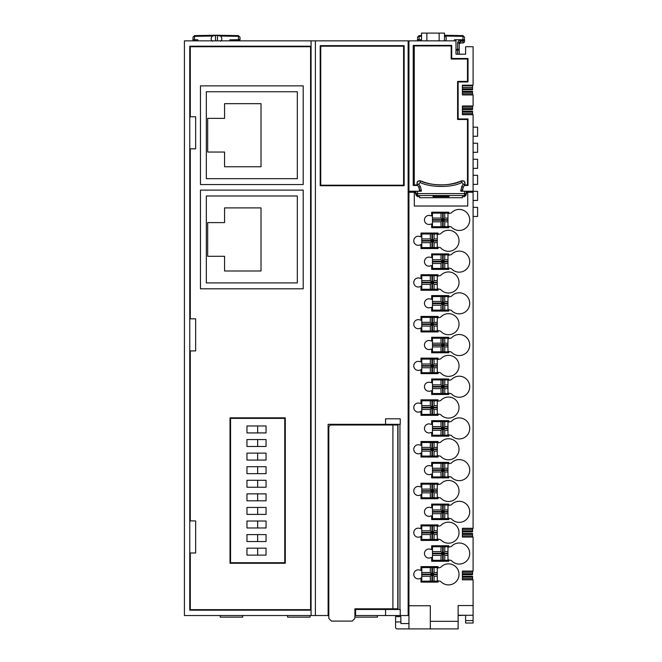<?xml version="1.0" encoding="UTF-8"?>
<svg xmlns="http://www.w3.org/2000/svg" width="662" height="662" viewBox="0 0 662 662"><rect width="100%" height="100%" fill="white"/><g stroke="black" fill="none" stroke-linecap="round" stroke-linejoin="round"><path stroke-width="0.99" d="M328.807 615.536L184.417 615.536L184.417 40.854L455.986 40.854L455.986 54.218L465.609 54.218L465.609 46.729L473.09 46.729L473.09 85.175L462.399 85.175L462.399 94.939L462.399 85.175M444.492 40.854L444.492 33.1L421.504 33.1L421.504 40.854M462.399 111.15L472.56 111.15L472.56 113.558L462.399 113.558L462.399 114.716L462.399 105.978L462.399 107.145L472.56 107.145L472.56 109.544L462.399 109.544L472.56 109.544M408.942 40.854L408.942 628.9L397.183 628.9A1.605 1.605 0 0 1 395.578 627.295L395.578 616.603L400.8 616.603L400.899 621.949L395.578 621.949M464.757 615.271L458.129 615.536M408.14 40.854L408.14 615.536L354.906 615.536M408.14 615.536L408.942 615.536M458.129 615.271L473.09 615.271L473.09 623.016L465.609 623.016L465.609 615.536M455.986 54.218L465.609 54.218M463.21 54.218A1.605 1.605 0 0 0 462.97 54.193L459.196 54.119M462.399 91.373L472.56 91.373L472.56 93.772L462.399 93.772L462.399 94.939L473.09 94.939L473.09 105.978L462.399 105.978L462.399 114.716L473.09 114.716L473.09 528.301L462.399 528.301L462.399 537.048L462.399 528.301L462.399 529.468L472.56 529.468L472.56 531.876L462.399 531.876M472.56 533.473L462.399 533.473L472.56 533.473L472.56 535.881L462.399 535.881L462.399 537.048L473.09 537.048L473.09 571.074L462.399 571.074L462.399 579.813L462.399 571.074L462.399 572.233L472.56 572.233L472.56 574.641L462.399 574.641M472.56 576.246L462.399 576.246L472.56 576.246L472.56 578.646L462.399 578.646L462.399 579.813L473.09 579.813L473.09 605.548L458.129 605.548L458.129 621.328L430.325 621.328L430.325 605.747L408.942 605.747M473.09 191.219L460.735 191.227L466.147 191.227L466.147 195.009L464.542 196.622L462.399 196.622L462.399 197.715L419.634 197.715L419.634 196.622L419.634 197.715M417.25 184.706L417.416 184.839C416.655 182.033 417.755 180.751 420.718 180.991C429.787 185.724 451.037 186.535 461.323 180.991L461.472 180.858A53.456 53.456 0 0 1 420.569 180.858C417.639 180.569 416.539 181.851 417.25 184.706L418.872 187.396L419.634 191.227L408.942 191.219M464.327 185.459L468.017 185.459L468.017 118.953L458.129 118.953L458.129 81.964L468.017 81.964L468.017 58.496L451.707 58.496L451.707 45.397L413.22 45.397L413.22 185.459L417.705 185.459M417.383 184.921L414.288 184.921L414.288 45.926L451.178 45.926L451.178 59.026L467.48 59.026L467.48 81.426L457.591 81.426L457.591 119.491L467.48 119.491L467.48 184.921L464.65 184.921M355.577 615.536L355.577 609.487L385.557 609.487L385.557 615.536M328.12 615.536L328.12 424.325L385.557 424.317L385.557 418.806L400.253 418.806L400.253 424.317L385.557 424.317M315.393 40.854L315.393 615.536M385.557 609.487L400.253 609.487L400.253 615.536M399.956 609.487L399.956 424.317M320.201 45.661L320.201 185.724L404.134 185.724L404.134 45.661L320.201 45.661M454.38 40.854L454.38 39.803L462.961 39.737L462.97 40.961A1.605 1.589 180 0 0 464.542 39.356A1.605 0.778 180 0 1 462.961 40.134L460.769 40.175C458.932 40.308 457.881 41.325 457.616 43.229A1.605 0.778 0 0 0 459.196 42.451L460.769 40.986L462.961 40.945L462.961 42.922A1.605 1.589 0 0 0 464.542 41.334L464.542 39.356A1.605 1.605 0 0 1 462.97 40.961L462.961 40.945M445.733 40.854C446.602 38.71 446.403 37.105 445.137 36.038L444.492 35.872M417.499 40.854L417.499 38.917M459.279 42.873L460.769 41.723A1.605 1.572 -0 0 0 459.196 43.295L459.196 48.599A1.605 0.778 180 0 1 457.616 49.377L455.986 49.385M460.769 42.914L459.196 43.229L459.196 43.75L460.769 42.914L462.961 42.873A1.605 1.539 0 0 0 464.542 41.334L464.542 39.728M457.591 50.089L457.599 50.204A1.605 1.605 0 0 0 459.196 48.599L459.196 42.451L460.769 41.003L460.769 40.175M464.542 38.917L464.542 38.959A1.605 0.778 180 0 1 462.961 39.737L462.961 36.344L445.137 36.038M459.196 42.749L459.196 42.153M459.196 54.218L459.196 43.75M464.534 41.483A1.605 1.605 0 0 1 462.961 42.939L460.769 42.972L462.961 42.922M473.09 615.271L473.09 605.548M473.09 192.278L467.736 192.278L467.736 206.023L414.304 206.023L414.304 192.278L408.942 192.278M430.705 215.738L431.665 215.936L431.665 212.188L448.77 212.188L448.77 213.528L451.318 212.957A10.526 10.526 0 0 1 466.487 212.353A10.526 10.526 0 0 1 466.487 227.529A10.526 10.526 0 0 1 451.318 226.917L448.77 226.346L448.77 227.687L431.665 227.687L431.665 223.938A2.681 2.681 0 0 0 430.705 224.137A4.535 4.535 0 0 1 424.458 219.941A4.535 4.535 0 0 1 430.705 215.738M420.014 278.288L420.974 278.487L420.974 274.738L438.078 274.738L438.078 276.079L440.627 275.508A10.526 10.526 0 0 1 455.795 274.895A10.526 10.526 0 0 1 455.795 290.072A10.526 10.526 0 0 1 440.627 289.468L438.078 288.897L438.078 290.237L420.974 290.237L420.974 286.149A4.535 4.535 0 0 1 413.8 283.038A4.535 4.535 0 0 1 420.014 278.288M430.705 257.435L431.665 257.634L431.665 253.885L448.77 253.885L448.77 255.226L451.318 254.655A10.526 10.526 0 0 1 466.487 254.051A10.526 10.526 0 0 1 466.487 269.227A10.526 10.526 0 0 1 451.318 268.615L448.77 268.044L448.77 269.384L431.665 269.384L431.665 265.636A2.681 2.681 0 0 0 430.705 265.834A4.535 4.535 0 0 1 424.458 261.639A4.535 4.535 0 0 1 430.705 257.435M420.014 319.986L420.974 320.185L420.974 316.436L438.078 316.436L438.078 317.777L440.627 317.206A10.526 10.526 0 0 1 455.795 316.593A10.526 10.526 0 0 1 455.795 331.77A10.526 10.526 0 0 1 440.627 331.166L438.078 330.595L438.078 331.935L420.974 331.935L420.974 327.847A4.535 4.535 0 0 1 413.8 324.736A4.535 4.535 0 0 1 420.014 319.986M430.705 299.133L431.665 299.332L431.665 295.583L448.77 295.583L448.77 296.924L451.318 296.353A10.526 10.526 0 0 1 466.487 295.748A10.526 10.526 0 0 1 466.487 310.925A10.526 10.526 0 0 1 451.318 310.312L448.77 309.742L448.77 311.082L431.665 311.082L431.665 307.333A2.681 2.681 0 0 0 430.705 307.532A4.535 4.535 0 0 1 424.458 303.337A4.535 4.535 0 0 1 430.705 299.133M420.014 361.684L420.974 361.882L420.974 358.134L438.078 358.134L438.078 359.474L440.627 358.903A10.526 10.526 0 0 1 455.795 358.291A10.526 10.526 0 0 1 455.795 373.467A10.526 10.526 0 0 1 440.627 372.863L438.078 372.292L438.078 373.633L420.974 373.633L420.974 369.545A4.535 4.535 0 0 1 413.8 366.434A4.535 4.535 0 0 1 420.014 361.684M430.705 340.831L431.665 341.029L431.665 337.281L448.77 337.281L448.77 338.63L451.318 338.05A10.526 10.526 0 0 1 466.487 337.446A10.526 10.526 0 0 1 466.487 352.623A10.526 10.526 0 0 1 451.318 352.01L448.77 351.439L448.77 352.78L431.665 352.78L431.665 349.031A2.681 2.681 0 0 0 430.705 349.23A4.535 4.535 0 0 1 424.458 345.034A4.535 4.535 0 0 1 430.705 340.831M420.014 403.381L420.974 403.58L420.974 399.831L438.078 399.831L438.078 401.172L440.627 400.601A10.526 10.526 0 0 1 455.795 399.989A10.526 10.526 0 0 1 455.795 415.165A10.526 10.526 0 0 1 440.627 414.561L438.078 413.99L438.078 415.331L420.974 415.331L420.974 411.243A4.535 4.535 0 0 1 413.8 408.131A4.535 4.535 0 0 1 420.014 403.381M430.705 382.528L431.665 382.727L431.665 378.978L448.77 378.978L448.77 380.327L451.318 379.748A10.526 10.526 0 0 1 466.487 379.144A10.526 10.526 0 0 1 466.487 394.32A10.526 10.526 0 0 1 451.318 393.708L448.77 393.137L448.77 394.478L431.665 394.478L431.665 390.729A2.681 2.681 0 0 0 430.705 390.928A4.535 4.535 0 0 1 424.458 386.732A4.535 4.535 0 0 1 430.705 382.528M420.014 445.079L420.974 445.278L420.974 441.529L438.078 441.529L438.078 442.87L440.627 442.299A10.526 10.526 0 0 1 455.795 441.686A10.526 10.526 0 0 1 455.795 456.863A10.526 10.526 0 0 1 440.627 456.259L438.078 455.688L438.078 457.028L420.974 457.028L420.974 452.94A4.535 4.535 0 0 1 413.8 449.829A4.535 4.535 0 0 1 420.014 445.079M430.705 424.226L431.665 424.425L431.665 420.676L448.77 420.676L448.77 422.025L451.318 421.446A10.526 10.526 0 0 1 466.487 420.842A10.526 10.526 0 0 1 466.487 436.018A10.526 10.526 0 0 1 451.318 435.406L448.77 434.835L448.77 436.175L431.665 436.175L431.665 432.427A2.681 2.681 0 0 0 430.705 432.625A4.535 4.535 0 0 1 424.458 428.43A4.535 4.535 0 0 1 430.705 424.226M420.014 486.777L420.974 486.975L420.974 483.227L438.078 483.227L438.078 484.567L440.627 483.996A10.526 10.526 0 0 1 455.795 483.384A10.526 10.526 0 0 1 455.795 498.56A10.526 10.526 0 0 1 440.627 497.956L438.078 497.385L438.078 498.726L420.974 498.726L420.974 494.638A4.535 4.535 0 0 1 413.8 491.527A4.535 4.535 0 0 1 420.014 486.777M430.705 465.932L431.665 466.122L431.665 462.382L448.77 462.382L448.77 463.723L451.318 463.143A10.526 10.526 0 0 1 466.487 462.539A10.526 10.526 0 0 1 466.487 477.716A10.526 10.526 0 0 1 451.318 477.103L448.77 476.532L448.77 477.873L431.665 477.873L431.665 474.124A2.681 2.681 0 0 0 430.705 474.323A4.535 4.535 0 0 1 424.458 470.128A4.535 4.535 0 0 1 430.705 465.932M420.014 528.475L420.974 528.673L420.974 524.925L438.078 524.925L438.078 526.265L440.627 525.694A10.526 10.526 0 0 1 455.795 525.082A10.526 10.526 0 0 1 455.795 540.258A10.526 10.526 0 0 1 440.627 539.654L438.078 539.083L438.078 540.424L420.974 540.424L420.974 536.336A4.535 4.535 0 0 1 413.8 533.224A4.535 4.535 0 0 1 420.014 528.475M430.705 507.63L431.665 507.828L431.665 504.08L448.77 504.08L448.77 505.42L451.318 504.841A10.526 10.526 0 0 1 466.487 504.237A10.526 10.526 0 0 1 466.487 519.413A10.526 10.526 0 0 1 451.318 518.801L448.77 518.23L448.77 519.571L431.665 519.571L431.665 515.822A2.681 2.681 0 0 0 430.705 516.021A4.535 4.535 0 0 1 424.458 511.825A4.535 4.535 0 0 1 430.705 507.63M420.014 570.172L420.974 570.371L420.974 566.622L438.078 566.622L438.078 567.963L440.627 567.392A10.526 10.526 0 0 1 455.795 566.788A10.526 10.526 0 0 1 455.795 581.956A10.526 10.526 0 0 1 440.627 581.352L438.078 580.781L438.078 582.121L420.974 582.121L420.974 578.034A4.535 4.535 0 0 1 413.8 574.922A4.535 4.535 0 0 1 420.014 570.172M430.705 549.328L431.665 549.526L431.665 545.778L448.77 545.778L448.77 547.118L451.318 546.539A10.526 10.526 0 0 1 466.487 545.935A10.526 10.526 0 0 1 466.487 561.111A10.526 10.526 0 0 1 451.318 560.507L448.77 559.928L448.77 561.268L431.665 561.268L431.665 557.52A2.681 2.681 0 0 0 430.705 557.718A4.535 4.535 0 0 1 424.458 553.523A4.535 4.535 0 0 1 430.705 549.328M420.014 236.591L420.974 236.789L420.974 233.041L438.078 233.041L438.078 234.381L440.627 233.81A10.526 10.526 0 0 1 455.795 233.198A10.526 10.526 0 0 1 455.795 248.374A10.526 10.526 0 0 1 440.627 247.77L438.078 247.199L438.078 248.54L420.974 248.54L420.974 244.452A4.535 4.535 0 0 1 413.8 241.34A4.535 4.535 0 0 1 420.014 236.591M430.325 247.58L430.325 242.656L421.777 242.656L421.777 247.58L437.276 247.58L437.276 240.521L432.468 240.521L434.065 238.916L434.065 234L437.276 234L437.276 238.916L434.065 238.916M430.325 242.656L431.93 241.059L421.777 241.059L421.777 238.916L430.325 238.916L430.325 234L434.065 234M431.93 247.58L431.93 241.059M430.325 238.916L431.93 240.521L431.93 234M434.065 247.58L434.065 242.656L437.276 242.656M430.325 234L421.777 234L421.777 238.916M444.765 213.147L444.765 218.071L447.967 218.071L447.967 213.147L442.621 213.147L442.621 219.668L432.468 219.668L432.468 218.071L441.016 218.071L441.016 213.147L432.468 213.147L432.468 218.071M444.765 221.811L444.765 226.727L447.967 226.727L447.967 221.811L444.765 221.811L443.159 220.206L447.967 220.206L447.967 218.071M441.016 226.727L432.468 226.727L432.468 221.811L441.016 221.811L441.016 226.727L443.159 226.727L443.159 220.206M432.468 247.58L432.468 241.059L434.065 242.656M432.468 240.521L432.468 234M431.93 240.521L421.777 240.521M437.276 241.059L432.468 241.059M437.276 240.521L437.276 238.916M421.777 242.656L421.777 241.059M447.967 221.811L447.967 220.206M447.967 219.668L443.159 219.668L443.159 213.147M442.621 226.727L442.621 220.206L432.468 220.206L432.468 219.668M442.621 219.668L441.016 218.071M443.159 219.668L444.765 218.071M441.016 221.811L442.621 220.206M441.016 213.147L442.621 213.147M443.159 226.727L444.765 226.727M432.468 221.811L432.468 220.206M430.325 289.277L430.325 284.354L421.777 284.354L421.777 289.277L437.276 289.277L437.276 282.219L432.468 282.219L432.468 275.698L434.065 275.698L434.065 280.614L437.276 280.614L437.276 275.698L434.065 275.698M430.325 284.354L431.93 282.757L421.777 282.757L421.777 280.614L430.325 280.614L430.325 275.698L432.468 275.698M431.93 289.277L431.93 282.757M430.325 280.614L431.93 282.219L431.93 275.698M434.065 289.277L434.065 284.354L437.276 284.354M430.325 275.698L421.777 275.698L421.777 280.614M444.765 254.845L444.765 259.769L447.967 259.769L447.967 254.845L443.159 254.845L443.159 261.366L444.765 259.769M444.765 263.509L444.765 268.424L447.967 268.424L447.967 263.509L444.765 263.509L443.159 261.904L443.159 268.424L444.765 268.424M441.016 254.845L441.016 259.769L432.468 259.769L432.468 254.845L443.159 254.845M441.016 268.424L432.468 268.424L432.468 263.509L441.016 263.509L441.016 268.424L443.159 268.424M432.468 289.277L432.468 282.757L434.065 284.354M432.468 282.219L434.065 280.614M431.93 282.219L421.777 282.219M437.276 282.757L432.468 282.757M437.276 282.219L437.276 280.614M421.777 284.354L421.777 282.757M442.621 254.845L442.621 261.366L432.468 261.366L432.468 259.769M447.967 263.509L447.967 261.366L443.159 261.366M447.967 261.904L443.159 261.904M442.621 268.424L442.621 261.904L432.468 261.904L432.468 261.366M442.621 261.366L441.016 259.769M447.967 261.366L447.967 259.769M441.016 263.509L442.621 261.904M432.468 263.509L432.468 261.904M431.93 330.975L431.93 324.454L421.777 324.454L421.777 330.975L437.276 330.975L437.276 317.396L431.93 317.396L431.93 323.917L421.777 323.917L421.777 322.311L430.325 322.311L430.325 317.396L431.93 317.396M437.276 323.917L432.468 323.917L432.468 317.396M437.276 324.454L432.468 324.454L432.468 330.975M421.777 324.454L421.777 323.917M431.93 323.917L430.325 322.311M432.468 323.917L434.065 322.311L434.065 317.396M430.325 330.975L430.325 326.052L431.93 324.454M434.065 330.975L434.065 326.052L432.468 324.454M434.065 326.052L437.276 326.052M421.777 326.052L430.325 326.052M434.065 322.311L437.276 322.311M430.325 317.396L421.777 317.396L421.777 322.311M444.765 296.543L444.765 301.467L447.967 301.467L447.967 296.543L443.159 296.543L443.159 303.064L444.765 301.467M444.765 305.207L444.765 310.122L447.967 310.122L447.967 305.207L444.765 305.207L443.159 303.601L443.159 310.122L444.765 310.122M441.016 296.543L441.016 301.467L432.468 301.467L432.468 296.543L443.159 296.543M441.016 310.122L432.468 310.122L432.468 305.207L441.016 305.207L441.016 310.122L443.159 310.122M442.621 296.543L442.621 303.064L432.468 303.064L432.468 301.467M447.967 305.207L447.967 303.064L443.159 303.064M447.967 303.601L443.159 303.601M442.621 310.122L442.621 303.601L432.468 303.601L432.468 303.064M442.621 303.064L441.016 301.467M447.967 303.064L447.967 301.467M441.016 305.207L442.621 303.601M432.468 305.207L432.468 303.601M431.93 372.673L431.93 366.152L421.777 366.152L421.777 372.673L437.276 372.673L437.276 359.094L431.93 359.094L431.93 365.614L421.777 365.614L421.777 364.009L430.325 364.009L430.325 359.094L431.93 359.094M437.276 365.614L432.468 365.614L432.468 359.094M437.276 366.152L432.468 366.152L432.468 372.673M421.777 366.152L421.777 365.614M431.93 365.614L430.325 364.009M432.468 365.614L434.065 364.009L434.065 359.094M430.325 372.673L430.325 367.749L431.93 366.152M434.065 372.673L434.065 367.749L432.468 366.152M434.065 367.749L437.276 367.749M421.777 367.749L430.325 367.749M434.065 364.009L437.276 364.009M430.325 359.094L421.777 359.094L421.777 364.009M444.765 338.241L444.765 343.164L447.967 343.164L447.967 338.241L443.159 338.241L443.159 344.77L444.765 343.164M444.765 346.905L444.765 351.82L447.967 351.82L447.967 346.905L444.765 346.905L443.159 345.299L443.159 351.82L444.765 351.82M441.016 338.241L441.016 343.164L432.468 343.164L432.468 338.241L443.159 338.241M441.016 351.82L432.468 351.82L432.468 346.905L441.016 346.905L441.016 351.82L443.159 351.82M442.621 338.241L442.621 344.77L432.468 344.77L432.468 343.164M447.967 346.905L447.967 344.77L443.159 344.77M447.967 345.299L443.159 345.299M442.621 351.82L442.621 345.299L432.468 345.299L432.468 344.77M442.621 344.77L441.016 343.164M447.967 344.77L447.967 343.164M441.016 346.905L442.621 345.299M432.468 346.905L432.468 345.299M431.93 414.371L431.93 407.85L421.777 407.85L421.777 414.371L437.276 414.371L437.276 400.791L431.93 400.791L431.93 407.312L421.777 407.312L421.777 405.707L430.325 405.707L430.325 400.791L431.93 400.791M437.276 407.312L432.468 407.312L432.468 400.791M437.276 407.85L432.468 407.85L432.468 414.371M421.777 407.85L421.777 407.312M431.93 407.312L430.325 405.707M432.468 407.312L434.065 405.707L434.065 400.791M430.325 414.371L430.325 409.447L431.93 407.85M434.065 414.371L434.065 409.447L432.468 407.85M434.065 409.447L437.276 409.447M421.777 409.447L430.325 409.447M434.065 405.707L437.276 405.707M430.325 400.791L421.777 400.791L421.777 405.707M444.765 379.938L444.765 384.862L447.967 384.862L447.967 379.938L443.159 379.938L443.159 386.467L444.765 384.862M444.765 388.602L444.765 393.518L447.967 393.518L447.967 388.602L444.765 388.602L443.159 386.997L443.159 393.518L444.765 393.518M441.016 379.938L441.016 384.862L432.468 384.862L432.468 379.938L443.159 379.938M441.016 393.518L432.468 393.518L432.468 388.602L441.016 388.602L441.016 393.518L443.159 393.518M442.621 379.938L442.621 386.467L432.468 386.467L432.468 384.862M447.967 388.602L447.967 386.467L443.159 386.467M447.967 386.997L443.159 386.997M442.621 393.518L442.621 386.997L432.468 386.997L432.468 386.467M442.621 386.467L441.016 384.862M447.967 386.467L447.967 384.862M441.016 388.602L442.621 386.997M432.468 388.602L432.468 386.997M431.93 456.068L431.93 449.548L421.777 449.548L421.777 456.068L437.276 456.068L437.276 442.489L431.93 442.489L431.93 449.01L421.777 449.01L421.777 447.404L430.325 447.404L430.325 442.489L431.93 442.489M437.276 449.01L432.468 449.01L432.468 442.489M437.276 449.548L432.468 449.548L432.468 456.068M421.777 449.548L421.777 449.01M431.93 449.01L430.325 447.404M432.468 449.01L434.065 447.404L434.065 442.489M430.325 456.068L430.325 451.153L431.93 449.548M434.065 456.068L434.065 451.153L432.468 449.548M434.065 451.153L437.276 451.153M421.777 451.153L430.325 451.153M434.065 447.404L437.276 447.404M430.325 442.489L421.777 442.489L421.777 447.404M444.765 421.636L444.765 426.56L447.967 426.56L447.967 421.636L443.159 421.636L443.159 428.165L444.765 426.56M444.765 430.3L444.765 435.215L447.967 435.215L447.967 430.3L444.765 430.3L443.159 428.695L443.159 435.215L444.765 435.215M441.016 421.636L441.016 426.56L432.468 426.56L432.468 421.636L443.159 421.636M441.016 435.215L432.468 435.215L432.468 430.3L441.016 430.3L441.016 435.215L443.159 435.215M442.621 421.636L442.621 428.165L432.468 428.165L432.468 426.56M447.967 430.3L447.967 428.165L443.159 428.165M447.967 428.695L443.159 428.695M442.621 435.215L442.621 428.695L432.468 428.695L432.468 428.165M442.621 428.165L441.016 426.56M447.967 428.165L447.967 426.56M441.016 430.3L442.621 428.695M432.468 430.3L432.468 428.695M431.93 497.766L431.93 491.245L421.777 491.245L421.777 497.766L437.276 497.766L437.276 484.187L431.93 484.187L431.93 490.707L421.777 490.707L421.777 489.102L430.325 489.102L430.325 484.187L431.93 484.187M437.276 490.707L432.468 490.707L432.468 484.187M437.276 491.245L432.468 491.245L432.468 497.766M421.777 491.245L421.777 490.707M431.93 490.707L430.325 489.102M432.468 490.707L434.065 489.102L434.065 484.187M430.325 497.766L430.325 492.851L431.93 491.245M434.065 497.766L434.065 492.851L432.468 491.245M434.065 492.851L437.276 492.851M421.777 492.851L430.325 492.851M434.065 489.102L437.276 489.102M430.325 484.187L421.777 484.187L421.777 489.102M444.765 463.334L444.765 468.257L447.967 468.257L447.967 463.334L443.159 463.334L443.159 469.863L444.765 468.257M444.765 471.998L444.765 476.913L447.967 476.913L447.967 471.998L444.765 471.998L443.159 470.392L443.159 476.913L444.765 476.913M441.016 463.334L441.016 468.257L432.468 468.257L432.468 463.334L443.159 463.334M441.016 476.913L432.468 476.913L432.468 471.998L441.016 471.998L441.016 476.913L443.159 476.913M442.621 463.334L442.621 469.863L432.468 469.863L432.468 468.257M447.967 471.998L447.967 469.863L443.159 469.863M447.967 470.392L443.159 470.392M442.621 476.913L442.621 470.392L432.468 470.392L432.468 469.863M442.621 469.863L441.016 468.257M447.967 469.863L447.967 468.257M441.016 471.998L442.621 470.392M432.468 471.998L432.468 470.392M431.93 539.464L431.93 532.943L421.777 532.943L421.777 539.464L437.276 539.464L437.276 525.885L431.93 525.885L431.93 532.405L421.777 532.405L421.777 530.8L430.325 530.8L430.325 525.885L431.93 525.885M437.276 532.405L432.468 532.405L432.468 525.885M437.276 532.943L432.468 532.943L432.468 539.464M421.777 532.943L421.777 532.405M431.93 532.405L430.325 530.8M432.468 532.405L434.065 530.8L434.065 525.885M430.325 539.464L430.325 534.548L431.93 532.943M434.065 539.464L434.065 534.548L432.468 532.943M434.065 534.548L437.276 534.548M421.777 534.548L430.325 534.548M434.065 530.8L437.276 530.8M430.325 525.885L421.777 525.885L421.777 530.8M444.765 505.032L444.765 509.955L447.967 509.955L447.967 505.032L443.159 505.032L443.159 511.561L444.765 509.955M444.765 513.695L444.765 518.611L447.967 518.611L447.967 513.695L444.765 513.695L443.159 512.09L443.159 518.611L444.765 518.611M441.016 505.032L441.016 509.955L432.468 509.955L432.468 505.032L443.159 505.032M441.016 518.611L432.468 518.611L432.468 513.695L441.016 513.695L441.016 518.611L443.159 518.611M442.621 505.032L442.621 511.561L432.468 511.561L432.468 509.955M447.967 513.695L447.967 511.561L443.159 511.561M447.967 512.09L443.159 512.09M442.621 518.611L442.621 512.09L432.468 512.09L432.468 511.561M442.621 511.561L441.016 509.955M447.967 511.561L447.967 509.955M441.016 513.695L442.621 512.09M432.468 513.695L432.468 512.09M431.93 581.162L431.93 574.641L421.777 574.641L421.777 581.162L437.276 581.162L437.276 567.582L431.93 567.582L431.93 574.103L421.777 574.103L421.777 572.498L430.325 572.498L430.325 567.582L431.93 567.582M437.276 574.103L432.468 574.103L432.468 567.582M437.276 574.641L432.468 574.641L432.468 581.162M421.777 574.641L421.777 574.103M431.93 574.103L430.325 572.498M432.468 574.103L434.065 572.498L434.065 567.582M430.325 581.162L430.325 576.246L431.93 574.641M434.065 581.162L434.065 576.246L432.468 574.641M434.065 576.246L437.276 576.246M421.777 576.246L430.325 576.246M434.065 572.498L437.276 572.498M430.325 567.582L421.777 567.582L421.777 572.498M444.765 546.738L444.765 551.653L447.967 551.653L447.967 546.738L443.159 546.738L443.159 553.258L444.765 551.653M444.765 555.393L444.765 560.309L447.967 560.309L447.967 555.393L444.765 555.393L443.159 553.788L443.159 560.309L444.765 560.309M441.016 546.738L441.016 551.653L432.468 551.653L432.468 546.738L443.159 546.738M441.016 560.309L432.468 560.309L432.468 555.393L441.016 555.393L441.016 560.309L443.159 560.309M442.621 546.738L442.621 553.258L432.468 553.258L432.468 551.653M447.967 555.393L447.967 553.258L443.159 553.258M447.967 553.788L443.159 553.788M442.621 560.309L442.621 553.788L432.468 553.788L432.468 553.258M442.621 553.258L441.016 551.653M447.967 553.258L447.967 551.653M441.016 555.393L442.621 553.788M432.468 555.393L432.468 553.788M467.736 193.155L466.147 193.155M415.893 193.155L414.304 193.155M466.147 192.137L467.736 192.137L467.736 191.235L466.147 191.235L466.114 193.602L464.509 193.602L464.509 195.199A1.605 1.597 -6.1 0 0 466.114 193.602L464.542 195.513L464.542 196.622M415.893 192.137L414.304 192.137L414.304 191.235L421.305 191.227L419.7 191.227L419.7 190.126L421.305 190.126L420.312 186.552L418.789 184.011L420.105 182.472C429.448 187.346 451.343 188.182 461.927 182.472L463.251 184.011L461.728 186.552L460.735 191.227M419.634 196.622L417.499 196.622L415.893 195.009L415.926 191.227M462.399 197.715L462.399 196.622M432.998 195.96L432.998 196.622L449.035 196.622L449.035 195.96L432.998 195.96L432.998 196.622M449.035 195.96L449.035 196.622M461.472 180.858C464.393 180.569 465.502 181.851 464.782 184.706L463.168 187.396L462.399 191.227M420.569 180.858L420.105 182.472M461.927 182.472L461.323 180.991C464.219 180.668 465.32 181.951 464.625 184.839L464.782 184.706M417.532 191.227L417.532 193.602L415.926 193.602A1.605 1.597 6.1 0 0 417.532 195.199L417.532 193.602L464.509 193.602L464.509 191.227M415.893 191.227L415.893 193.908L417.499 195.513L464.542 195.513M400.899 621.949L400.924 623.554L408.942 623.554M458.129 621.328L458.129 628.9L408.942 628.9M430.325 621.328L430.325 628.9M473.09 216.466L477.583 216.466L477.583 207.38L473.09 207.38M473.09 136.273L477.583 136.273L477.583 127.187L473.09 127.187M473.09 152.31L477.583 152.31L477.583 143.224L473.09 143.224M473.09 168.355L477.583 168.355L477.583 159.261L473.09 159.261M473.09 184.392L477.583 184.392L477.583 175.298L473.09 175.298M473.09 200.429L477.583 200.429L477.583 191.335L473.09 191.335M320.739 46.199L403.597 46.199L403.597 185.195L320.739 185.195L320.739 46.199M355.577 609.487L391.11 609.487L391.11 608.808M328.12 424.325L391.11 424.317L391.11 425.004M354.906 618.432L354.906 608.808L397.796 608.808L397.796 425.004L330.412 425.004L328.807 426.601L328.807 618.432L331.48 621.105L352.234 621.105L354.906 618.432M311.082 615.536L311.082 40.854M311.082 610.19L189.762 610.19L189.762 46.199L311.082 46.199M310.577 46.729L190.3 46.729L190.3 116.76L195.646 116.76L195.646 148.842L190.3 148.842L190.3 318.836L195.646 318.836L195.646 350.91L190.3 350.91L190.3 520.911L195.646 520.911L195.646 552.985L190.3 552.985L190.3 609.652L310.577 609.652L310.577 46.729M230.02 417.846L230.02 563.254L285.289 563.254L285.289 417.846L230.02 417.846M200.454 85.861L200.454 184.549L303.204 184.549L303.204 85.861L200.454 85.861M303.204 288.798L303.204 190.11L200.454 190.11L200.454 288.798L303.204 288.798M206.337 91.745L206.337 178.666L297.321 178.666L297.321 91.745L206.337 91.745M224.567 118.366L207.669 118.366L207.669 152.045L224.567 152.045L224.567 166.75L261.018 166.75L261.018 103.669L224.567 103.669L224.567 118.366M206.337 195.993L206.337 282.914L297.321 282.914L297.321 195.993L206.337 195.993M224.567 222.614L207.669 222.614L207.669 256.293L224.567 256.293L224.567 270.99L261.018 270.99L261.018 207.909L224.567 207.909L224.567 222.614M230.55 418.376L230.55 562.717L284.759 562.717L284.759 418.376L230.55 418.376M257.65 425.972L246.959 425.972L246.959 432.923L266.05 432.923L266.05 425.972L257.65 425.972L257.65 432.923M257.65 439.551L246.959 439.551L246.959 446.494L266.05 446.494L266.05 439.551L257.65 439.551L257.65 446.494M257.65 453.131L246.959 453.131L246.959 460.073L266.05 460.073L266.05 453.131L257.65 453.131L257.65 460.073M257.65 466.702L246.959 466.702L246.959 473.653L266.05 473.653L266.05 466.702L257.65 466.702L257.65 473.653M257.65 480.281L246.959 480.281L246.959 487.232L266.05 487.232L266.05 480.281L257.65 480.281L257.65 487.232M257.65 493.86L246.959 493.86L246.959 500.811L266.05 500.811L266.05 493.86L257.65 493.86L257.65 500.811M257.65 507.44L246.959 507.44L246.959 514.391L266.05 514.391L266.05 507.44L257.65 507.44L257.65 514.391M257.65 521.019L246.959 521.019L246.959 527.97L266.05 527.97L266.05 521.019L257.65 521.019L257.65 527.97M257.65 534.598L246.959 534.598L246.959 541.549L266.05 541.549L266.05 534.598L257.65 534.598L257.65 541.549M257.65 548.177L246.959 548.177L246.959 555.128L266.05 555.128L266.05 548.177L257.65 548.177L257.65 555.128M408.14 41.921L408.942 41.921M472.56 93.772L472.56 94.939M462.399 85.704L472.56 85.704L472.56 89.767L462.399 89.767M462.399 87.359L472.56 87.359M472.56 113.558L472.56 114.716M472.56 105.978L472.56 107.145M472.56 535.881L472.56 537.048M472.56 528.301L472.56 529.468M472.56 578.646L472.56 579.813M472.56 571.074L472.56 572.233M192.973 40.854L192.973 37.213L194.545 35.607L216.491 35.218L215.522 35.409L215.522 40.854M229.855 40.854L229.855 39.803L238.436 39.737L238.444 40.854M234.282 40.854L238.436 40.134A1.605 0.778 180 0 0 240.016 39.356L240.016 38.959A1.605 0.778 180 0 1 238.436 39.737L238.436 36.344L220.612 36.038L216.491 35.392M220.504 41.209C222.225 39.902 222.267 38.181 220.612 36.038M240.016 37.941A1.605 1.597 180 0 0 238.436 36.344L238.436 35.607L240.016 37.213L240.016 38.959M238.965 40.854A1.605 1.589 180 0 0 240.016 39.356A1.605 1.605 0 0 1 238.99 40.854M217.459 35.409L217.459 40.854M212.477 41.209C210.756 39.902 210.723 38.181 212.378 36.038L215.522 35.409M197.781 40.854L197.781 39.761L194.545 39.737L194.545 35.607M236.251 40.854L236.243 40.175M242.689 615.536L242.689 617.141L220.231 617.141L220.231 615.536M310.048 615.536L310.048 617.141L287.589 617.141L287.589 615.536M377.406 615.536L377.406 617.141L354.948 617.141L354.948 615.536M439.146 40.854L439.146 33.1M426.849 40.854L426.849 33.1M457.616 54.218L457.616 43.229M421.504 36.302L419.071 36.344L419.071 35.607L421.504 35.566M421.504 39.753L419.071 39.737L419.071 36.344A1.605 1.597 0 0 0 417.499 37.941M419.071 40.854L419.071 39.737A1.605 0.778 0 0 1 417.499 38.959M462.97 40.961L460.769 41.334M464.542 37.941A1.605 1.597 180 0 0 462.961 36.344L462.961 35.607L464.542 37.213M417.499 196.622L417.499 195.513M463.251 184.011L464.625 184.839L463.102 187.379L462.399 190.151M461.728 186.552L463.168 187.396M460.735 190.126L462.333 190.126L462.333 191.227M421.305 191.227L421.305 190.126M419.634 190.151L418.938 187.379L417.416 184.839L418.789 184.011M418.872 187.396L420.312 186.552M466.147 191.227L466.147 195.009M415.893 195.009L415.893 193.908M465.609 620.584L473.09 620.584M398.003 609.487L398.003 424.317M392.905 425.004L392.905 608.808M462.399 92.332L472.56 92.332M462.399 88.807L472.56 88.807M462.399 112.11L472.56 112.11M462.399 108.585L472.56 108.585M462.399 534.433L472.56 534.433M462.399 530.916L472.56 530.916M462.399 577.198L472.56 577.198M462.399 573.681L472.56 573.681M212.378 36.038L194.545 36.344A1.605 1.597 0 0 0 192.973 37.941M192.973 38.959A1.605 0.778 0 0 0 194.545 39.737L194.545 40.854M457.599 50.204L455.994 50.213M459.32 42.691L459.196 43.295M462.961 35.607L444.492 35.285M419.071 35.607L417.499 37.213M238.436 35.607L216.491 35.218"/></g></svg>
